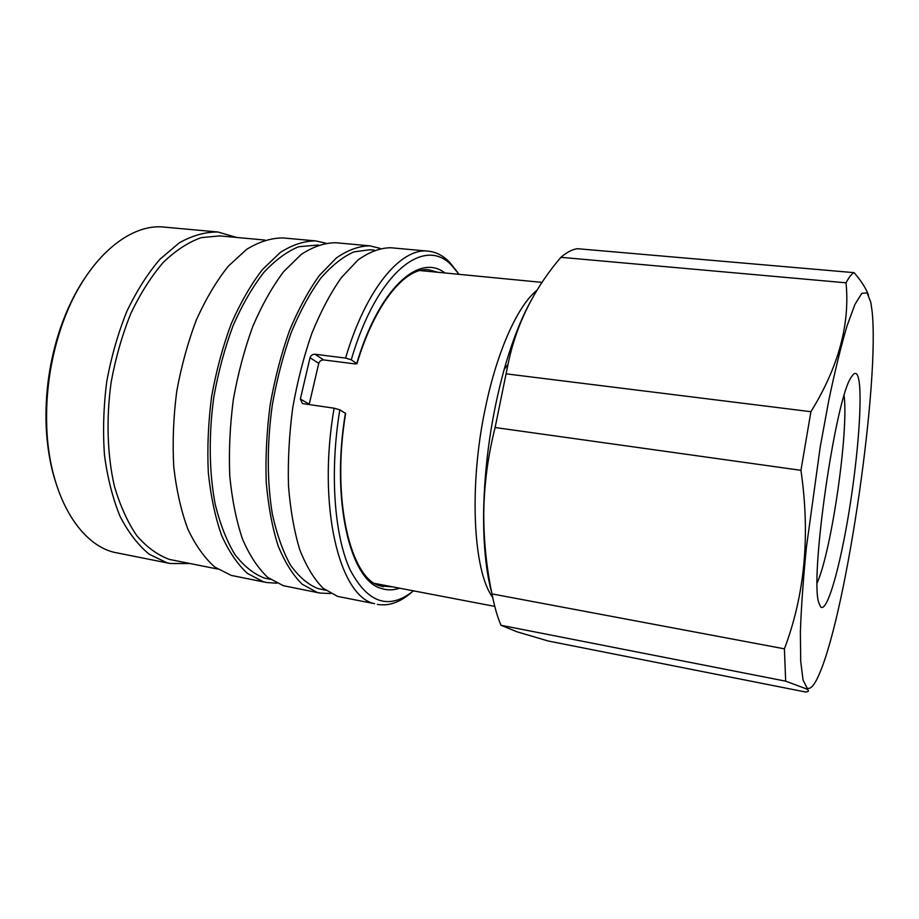 <?xml version="1.0" encoding="UTF-8"?>
<svg xmlns="http://www.w3.org/2000/svg" width="919" height="919" viewBox="0 0 919 919"><rect width="100%" height="100%" fill="white"/><g stroke="black" fill="none" stroke-linecap="round" stroke-linejoin="round"><path stroke-width="1.38" d="M820.575 606.793L818.944 603.071C809.306 579.625 835.624 396.652 851.488 376.882C854.555 371.965 856.841 372.229 858.335 377.675C862.815 394.504 858.254 455.364 849.053 511.596C839.92 567.908 826.916 613.777 820.575 606.793M870.775 302.213L872.028 310.599C879.954 380.788 847.364 607.344 819.978 672.455C814.981 684.575 810.719 689.801 807.169 688.147L803.057 680.06L800.69 661.186L800.38 631.812C801.242 607.344 803.252 579.165 806.411 547.264L820.242 446.818L828.972 399.432C835.095 370.426 841.08 346.015 846.939 326.199L854.98 304.327L861.804 293.333L867.111 292.92L870.775 302.213M805.515 691.996C809.053 691.697 809.386 690.674 806.503 688.928L785.665 681.163L784.412 648.837L491.987 593.904C494.365 606.333 497.363 616.787 500.981 625.265L516.983 631.801L548.218 641.002L805.515 691.996M807.273 688.205L806.859 689.135M492.664 597.327C473.113 571.262 468.61 485.221 485.611 406.841C497.455 349.932 518.282 304.786 537.213 290.082M459.029 274.333L452.056 265.821C424.9 235.39 377.054 271.358 351.242 359.788L345.59 358.088C365.934 288.681 401.063 247.51 428.151 251.151C435.939 251.955 443.004 255.539 449.368 261.926L457.708 272.472M236.585 237.447L217.941 232.002L164.708 227.154C127.913 222.639 83.284 261.674 61.274 327.21C50.292 359.926 45.468 393.527 46.777 428.013C49.35 494.652 79.091 543.956 114.174 552.319L170.256 563.508L189.682 563.542M217.941 232.002C205.316 231.864 192.439 235.471 179.285 242.834L160.101 259.101C147.787 273.391 136.713 290.795 126.879 311.3C118.057 333.218 111.348 356.641 106.753 381.546C103.537 406.715 102.779 431.241 104.479 455.146C107.557 478.075 112.761 498.512 120.102 516.455C128.453 532.561 138.16 545.151 149.211 554.237L166.776 562.692L170.256 563.508M264.867 240.054L219.779 235.896L201.158 237.653C188.338 242.202 175.724 250.439 163.306 262.363C151.279 276.332 140.469 293.333 130.877 313.356C122.25 334.78 115.679 357.652 111.176 381.982C106.064 418.8 107.282 455.192 114.415 486.277C120.171 505.829 127.661 522.348 136.885 535.811C146.856 547.276 157.723 555.145 169.452 559.43L217.55 569.01M325.694 243.144L315.665 240.904L283.213 237.952C271.346 237.895 259.181 241.674 246.717 249.29L228.44 266.028C216.666 280.72 206.028 298.572 196.517 319.594C187.935 342.075 181.342 366.049 176.712 391.528C173.404 417.26 172.416 442.315 173.748 466.691C176.402 490.045 181.089 510.815 187.809 529.011C195.517 545.312 204.535 557.994 214.839 567.08L231.289 575.42L266.533 582.508L276.78 583.197M315.665 240.904C304.189 240.904 292.403 244.764 280.284 252.495L262.501 269.485C251.013 284.373 240.594 302.454 231.255 323.741C222.8 346.486 216.264 370.736 211.623 396.503C208.257 422.522 207.154 447.829 208.303 472.435C210.727 496.007 215.149 516.949 221.559 535.272C228.923 551.653 237.573 564.392 247.51 573.467L263.374 581.761L266.533 582.508M318.433 244.994L298.629 246.751C286.854 251.576 275.195 260.203 263.65 272.633C252.415 287.165 242.237 304.821 233.104 325.59C224.845 347.796 218.446 371.471 213.897 396.629C208.602 434.664 209.107 472.148 215.138 504.014C220.078 524.014 226.66 540.843 234.873 554.49C243.811 566.047 253.598 573.893 264.247 578.017L270.335 579.372M380.271 248.429L369.932 245.855L335.814 242.742C324.579 242.765 313.034 246.683 301.145 254.494L283.661 271.633C272.346 286.636 262.076 304.867 252.84 326.314C244.477 349.22 237.975 373.654 233.334 399.604C229.934 425.784 228.751 451.263 229.773 476.019C232.07 499.718 236.321 520.763 242.524 539.154C249.681 555.604 258.101 568.367 267.785 577.442L283.282 585.69L319.996 593.065L330.645 593.513M369.932 245.855C359.134 245.924 347.991 249.934 336.492 257.871L319.548 275.263C308.543 290.484 298.526 308.956 289.474 330.679C281.248 353.884 274.815 378.605 270.163 404.854C266.717 431.344 265.396 457.088 266.223 482.084C268.268 506.013 272.219 527.23 278.078 545.748C284.867 562.29 292.885 575.099 302.156 584.174L317.021 592.341L319.996 593.065M374.412 250.163L369.852 249.738L353.838 251.909C342.695 256.895 331.61 265.74 320.593 278.457C309.841 293.31 300.042 311.346 291.208 332.552C283.167 355.193 276.872 379.34 272.311 404.957C266.901 443.682 266.992 481.786 272.346 514.077C276.803 534.341 282.845 551.343 290.45 565.082C298.755 576.695 307.899 584.507 317.882 588.539L325.51 590.193M413.504 590.848C389.013 610.331 367.876 603.335 350.116 569.849C334.252 535.559 329.507 472.423 339.812 409.828L345.647 413.435C331.001 500.338 351.001 579.441 380.167 585.851M428.151 251.151L390.747 247.751C380.213 247.854 369.323 251.909 358.077 259.939L341.454 277.492C330.645 292.839 320.777 311.449 311.851 333.344C303.729 356.721 297.331 381.638 292.679 408.07C289.186 434.733 287.785 460.649 288.486 485.795C290.381 509.85 294.149 531.182 299.789 549.78C306.349 566.38 314.126 579.211 323.132 588.275L337.606 596.408L374.596 603.703C339.559 596.799 316.963 506.599 334.114 408.197L302.477 403.59L300.364 399.053L309.266 404.142L318.744 363.35L310.013 357.732L300.364 399.053M411.712 592.261C400.224 602.313 388.76 606.356 377.353 604.38M310.013 357.732C310.944 355.366 312.609 354.206 314.987 354.252L323.672 359.926C321.317 359.869 319.674 361.018 318.744 363.35M323.672 359.926L355.481 363.958L356.721 363.533L351.242 359.788M345.59 358.088L314.987 354.252M339.812 409.828L334.114 408.197M54.991 480.109C50.017 463.865 47.076 446.037 46.18 426.623C44.893 393.01 49.603 360.259 60.309 328.37C66.639 310.002 74.485 293.724 83.847 279.548M844.113 395.756C848.777 431.333 831.695 550.056 817.198 582.876M491.837 593.169C486.071 572.192 483.337 545.197 483.612 512.193C484.531 463.796 491.366 416.25 504.129 369.553C512.193 341.121 521.303 317.894 531.469 299.881M784.412 648.837C804.849 594.765 810.363 535.26 800.943 470.321L810.914 411.701C838.45 367.083 850.144 324.12 846.02 282.811C849.03 277.147 851.718 273.759 854.096 272.656L577.408 248.704C572.158 249.463 566.667 252.334 560.923 257.32C533.755 289.094 516.122 324.74 508.023 364.269L495.111 427.519C487.966 455.801 484.187 484.164 483.762 512.584C483.624 539.878 486.369 566.989 491.987 593.904M810.914 411.701L506.3 373.872M560.923 257.32L846.02 282.811M854.096 272.656C860.919 280.49 865.709 287.911 868.478 294.907M500.981 625.265L785.665 681.163M495.111 427.519L800.943 470.321M345.429 413.148C330.725 500.924 350.392 581.245 381.592 588.528C387.439 590.4 393.435 590.285 399.581 588.183M437.731 272.265L428.92 269.83C406.324 266.418 375.239 302.225 356.951 363.775M380.432 585.943L392.493 586.827M444.922 272.966C419.363 252.759 379.053 288.084 356.721 363.533M494.744 606.391L375.009 583.485M380.282 585.885L383.349 586.678M46.18 426.623L46.777 428.013M60.309 328.37L61.274 327.21M542.164 282.397L420.017 270.554M504.129 369.553L508.023 364.269"/></g></svg>
